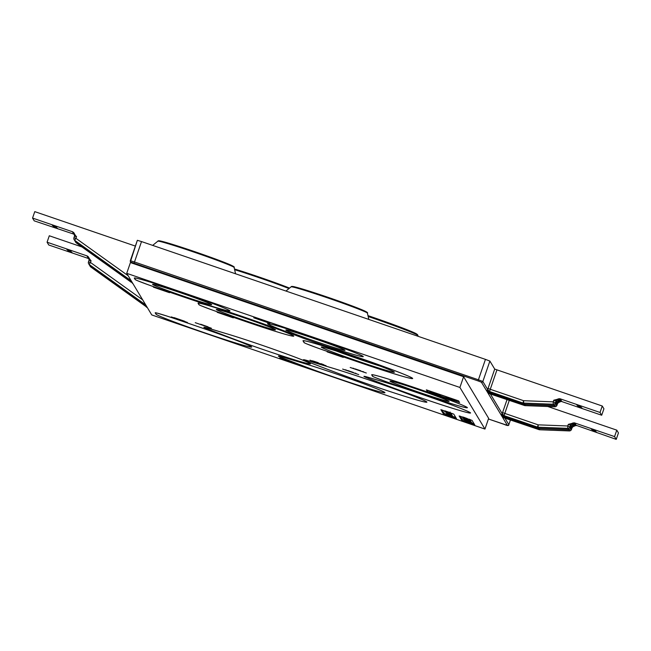 <?xml version="1.0" encoding="UTF-8"?>
<svg xmlns="http://www.w3.org/2000/svg" width="651" height="651" viewBox="0 0 651 651"><rect width="100%" height="100%" fill="white"/><g stroke="black" fill="none" stroke-linecap="round" stroke-linejoin="round"><path stroke-width="0.98" d="M501.457 414.956A1.139 1.139 149 0 1 501.091 414.89L537.482 427.097A2.27 2.27 149 0 0 538.133 427.219L567.794 428.48L567.753 425.982L569.967 426.828A2.27 2.27 149 0 1 567.729 428.366L538.133 427.219L538.157 424.843L567.753 425.982L568.307 424.354L574.345 422.825L575.061 423.419L570.878 424.696L574.784 423.321M76.297 242.896L131.38 282.363L76.297 242.896A2.27 2.27 -31 0 1 75.679 242.221A2.27 2.27 0 0 0 76.297 242.896L76.468 242.327M74.304 233.449L72.587 232.138L76.582 236.761L74.759 240.341A2.27 2.27 149 0 1 73.937 237.761L76.021 238.388L128.19 275.764M89.236 258.87L89.195 258.87A3.41 3.41 -31 0 0 88.446 258.496L48.744 244.988L47.075 242.213L87.291 255.989L91.107 260.896L89.285 264.477A2.27 2.27 149 0 1 88.463 261.897L90.546 262.524L142.715 299.899M90.823 267.032L145.905 306.499L90.823 267.032A2.27 2.27 -31 0 1 90.204 266.357A2.27 2.27 0 0 0 90.823 267.032L90.994 266.462M525.056 404.442L525.137 405.638L554.733 406.777A2.27 2.27 -31 0 0 556.979 405.248L557.468 403.514L556.979 405.248A2.27 2.27 0 0 1 554.742 406.785L554.66 405.492M553.204 404.23L553.228 401.846L555.441 402.692A2.27 2.27 149 0 1 553.204 404.23L523.607 403.083L553.204 404.23M570.398 428.838L571.44 429.269A2.27 2.27 -31 0 1 569.194 430.807L539.663 429.774L569.259 430.913A2.27 2.27 -31 0 0 571.505 429.383L571.993 427.65L571.505 429.383A2.27 2.27 0 0 1 569.267 430.921L569.186 429.627M452.478 416.022L452.25 416.933L449.035 415.916L452.315 417.039L452.518 416.144M452.299 415.72L452.071 416.624L447.774 415.069M452.185 415.558L452.03 416.502L452.331 415.631M452.006 415.314L451.908 416.355L450.11 415.647M451.81 415.078L451.696 416.087L447.392 414.524L451.696 416.087M451.599 414.622L451.493 415.663L449.695 414.956M451.273 415.305L446.977 413.833L451.273 415.305L451.623 414.549M442.029 409.935L444.015 413.23L447.538 414.671M452.559 416.404L455.749 417.405M451.037 414.915L446.781 413.515L451.037 414.915L451.33 414.077L451.249 415.257L449.45 414.549M451.517 415.704L451.81 414.85L451.517 415.794L447.221 414.231L451.517 415.794M444.958 410.846L444.633 411.717L451.623 414.117L444.633 411.717M470.258 420.684L462.894 418.235L470.583 421.238L464.472 418.821L470.258 420.684L470.453 419.659M470.583 421.238L470.486 420.025M471.568 422.613L471.373 423.541L466.254 421.783M471.283 422.279L471.194 423.24L466.913 421.881L471.275 423.37L471.568 422.515L471.3 423.41L465.392 421.254M470.746 421.897L471.332 422.125L471.039 422.987L465.001 420.847L471.039 422.987M470.494 421.246L470.616 422.279L464.708 420.139M460.306 416.192L462.283 419.488L464.912 420.513M471.584 422.914L474.018 423.663M427.642 390.274L429.391 390.999M440.792 394.905L445.512 396.524M456.921 400.43L458.695 401.032M456.538 418.723L453.763 414.117L440.865 409.682L443.64 414.305L456.538 418.723M474.807 424.981L472.04 420.375L459.142 415.94L461.909 420.562L474.807 424.981M459.606 402.546L458.605 400.886L426.356 389.835L427.357 391.503L459.606 402.546M169.529 292.698L153.4 287.164L169.529 292.698M233.294 317.851L217.165 312.309L233.294 317.851M269.864 323.327L253.744 317.794L269.864 323.327M343.28 357.415L327.16 351.882L343.28 357.415M366.326 373.015L350.197 367.481L366.326 373.015M358.75 374.61L342.621 369.068L358.75 374.61M326.094 365.716L309.966 360.174L326.094 365.716M211.38 328.226L195.259 322.684L211.38 328.226M295.757 363.518L279.637 357.977L295.757 363.518M187.423 322.44L171.303 316.907L187.423 322.44M326.224 351.044A22.744 0.83 19 0 1 304.058 342.572L303.024 340.855A57.996 2.124 -161 0 1 303 340.75A57.996 2.124 -161 0 1 358.53 357.619A57.996 2.124 -161 0 1 412.677 378.508A57.996 2.124 -161 0 1 359.539 362.461L326.224 351.044M126.725 273.33L151.764 314.938L484.954 429.066L459.907 387.459L126.725 273.33L130.623 262.011M130.745 280.671L131.388 281.069M131.478 281.891L132.12 282.29M132.218 283.112L132.853 283.51M145.271 304.806L145.914 305.205M146.003 306.027L146.646 306.426M146.744 307.248L147.378 307.646M394.677 384.692A22.744 0.83 19 0 1 372.518 376.221L371.697 374.862A50.607 1.855 -161 0 1 371.68 374.764A50.607 1.855 -161 0 1 420.131 389.493A50.607 1.855 -161 0 1 467.369 407.713A50.607 1.855 -161 0 1 421.01 393.709L394.677 384.692M370.728 379.338A22.744 0.83 19 0 1 363.95 376.351A22.744 0.83 19 0 1 369.784 377.767L387.825 383.179A50.607 1.855 -161 0 1 440.597 400.853A50.607 1.855 -161 0 1 470.543 412.986A50.607 1.855 -161 0 1 441.419 404.751A50.607 1.855 -161 0 1 389.925 386.678L370.728 379.338M285.146 359.051A22.744 0.83 19 0 1 278.368 356.064A22.744 0.83 19 0 1 284.202 357.48L302.243 362.892A50.607 1.855 -161 0 1 355.015 380.566A50.607 1.855 -161 0 1 384.961 392.699A50.607 1.855 -161 0 1 355.828 384.464A50.607 1.855 -161 0 1 304.342 366.391L285.146 359.035M332.238 348.073A22.744 0.83 19 0 1 301.836 337.657L282.64 330.326A50.607 1.855 -161 0 1 267.561 323.685A50.607 1.855 -161 0 1 316.012 338.406A50.607 1.855 -161 0 1 363.25 356.634A50.607 1.855 -161 0 1 350.279 353.493L332.238 348.073M221.055 313.107A22.744 0.83 19 0 1 198.889 304.635L198.075 303.268A50.607 1.855 -161 0 1 198.05 303.179A50.607 1.855 -161 0 1 246.501 317.908A50.607 1.855 -161 0 1 293.747 336.128A50.607 1.855 -161 0 1 247.388 322.123L221.055 313.107M210.631 330.22A22.744 0.83 19 0 1 203.853 327.233A22.744 0.83 19 0 1 209.687 328.649L227.728 334.069A50.607 1.855 -161 0 1 280.5 351.735A50.607 1.855 -161 0 1 310.446 363.876A50.607 1.855 -161 0 1 281.313 355.633A50.607 1.855 -161 0 1 229.827 337.56L210.631 330.22M157.29 287.962A22.744 0.83 19 0 1 135.123 279.482L134.301 278.123A50.607 1.855 -161 0 1 134.285 278.034A50.607 1.855 -161 0 1 182.736 292.755A50.607 1.855 -161 0 1 229.982 310.983A50.607 1.855 -161 0 1 183.623 296.978L157.29 287.962M202.355 328.104L176.022 319.088A22.744 0.83 -161 0 0 155.182 312.789A22.744 0.83 -161 0 0 155.19 312.83L156.012 314.189A50.607 1.855 -161 0 0 204.276 332.685A50.607 1.855 -161 0 0 251.685 347.048A50.607 1.855 -161 0 0 202.355 328.104L175.916 319.063A22.403 0.822 -161 0 0 166.632 315.971L157.29 313.164A22.403 0.822 -161 0 0 155.402 312.895A22.403 0.822 -161 0 0 155.402 312.903L156.224 314.262A50.379 1.847 -161 0 0 203.405 332.376A50.379 1.847 -161 0 0 251.416 347.032A50.379 1.847 -161 0 0 202.355 328.12L202.363 328.112M310.218 362.705A22.744 0.83 19 0 1 303.439 359.718A22.744 0.83 19 0 1 309.274 361.134L332.1 367.986A57.996 2.124 -161 0 1 392.577 388.24A57.996 2.124 -161 0 1 426.901 402.147A57.996 2.124 -161 0 1 393.513 392.708A57.996 2.124 -161 0 1 334.508 371.99L310.218 362.705M485.451 359.376L141.519 241.57L134.488 261.979L478.42 379.793L485.451 359.376L489.886 361.069L482.855 381.486L487.689 389.51L489.593 391.536L486.24 390.218L481.414 382.194L478.086 380.925L131.03 262.174L131.502 262.947L463.61 376.709L488.649 418.324L484.954 429.066M486.24 390.218A1.139 1.139 149 0 0 487.689 389.51L494.711 369.084L489.886 361.069M494.711 369.084L602.256 406.012L603.925 408.787L601.703 415.232L561.26 401.39C560.763 400.577 559.526 401.325 557.541 403.628L556.979 405.248M572.725 424.818L576.192 425.306L616.228 439.368L618.45 432.923L616.782 430.148L547.776 406.517M47.075 242.213L49.297 235.768L81.961 246.957M135.367 246.086L34.772 211.632L32.55 218.077L34.218 220.852L74.621 234.401M134.155 263.11L134.488 261.979L130.322 260.725A1.139 1.139 -31 0 0 130.428 261.686L137.353 240.309L141.519 241.57M53.097 226.703L57.402 228.175L53.097 226.703M52.365 225.482L56.661 226.955L52.365 225.482M72.766 231.854L32.55 218.077M595.681 430.75L591.385 429.269L595.681 430.75M596.414 431.971L592.117 430.49L596.414 431.971M616.228 439.368L614.56 436.601L574.345 422.825M581.156 406.615L576.859 405.134L581.156 406.615M581.888 407.835L577.592 406.354L581.888 407.835M496.925 369.939L490.268 389.274L523.632 400.707L553.228 401.846L553.781 400.219L559.819 398.689L600.035 412.465L601.703 415.232M463.61 376.709L459.907 387.459M131.502 262.947A1.139 1.139 149 0 1 130.892 262.459L130.428 261.686A1.139 1.139 -31 0 0 131.03 262.174M502.922 417.397A1.139 1.139 149 0 1 502.564 417.332L539.02 429.652L505.591 418.113L502.238 416.795L501.823 416.111L504.875 416.99L538.214 428.317L504.85 416.892L501.498 415.574L501.091 414.89M490.276 393.822L502.214 413.645L504.118 415.672L500.765 414.353L488.038 393.196L524.494 405.516L487.713 392.659L487.298 391.975L490.349 392.854L523.754 404.295L486.972 391.438L486.566 390.755L489.617 391.633L523.022 403.075L489.593 391.536L490.268 389.274L488.047 388.427M600.035 412.465L602.256 406.012M576.013 425.599L575.785 425.526C575.289 424.712 574.052 425.461 572.066 427.764L571.505 429.383M614.56 436.601L616.782 430.148M66.89 249.618L71.187 251.091L66.89 249.618M67.623 250.838L71.927 252.311L67.623 250.838M145.027 304.684L144.367 303.944L144.408 302.707M145.759 305.905L145.035 304.684M145.905 306.499L146.565 307.231L145.767 305.905M131.38 282.363L130.639 281.134L75.565 241.676L130.639 281.134M131.233 281.769L129.907 279.914L74.832 240.455L129.907 279.914M130.501 280.548L129.842 279.808L129.883 278.571M183.696 320.902L174.281 317.68M184.811 321.309L174.053 317.607M200.654 324.239L207.97 326.794M207.856 326.989L202.502 324.857M293.43 362.493L290.737 361.492M282.152 358.603L285.228 359.588M283.242 359.01L285.154 359.824M290.663 361.712L292.161 362.013M323.759 364.69L321.057 363.689M312.464 360.817L318.241 362.697M313.717 361.191L318.038 362.623M320.992 363.893L322.57 364.243M346.454 370.11L345.372 369.768M353.363 372.453L347.536 370.46M356.138 373.479L355.007 373.056M354.03 368.523L352.948 368.181M360.939 370.867L355.112 368.873M363.714 371.884L362.583 371.461M340.953 356.398L338.251 355.389M329.658 352.525L335.436 354.396M330.765 352.907L335.232 354.331M338.178 355.601L339.765 355.942M224.066 314.36L222.406 313.806M267.537 322.302L264.851 321.309M256.258 318.42L259.342 319.405M257.348 318.811L259.261 319.633M264.77 321.521L266.267 321.83M156.159 287.864L167.038 291.615M165.785 291.143L156.216 287.88M427.731 390.429L427.357 391.503M445.976 397.289L456.725 400.975L446.098 396.915M429.855 391.764L440.605 395.458L429.855 391.764M429.302 390.844L440.401 394.652M440.304 394.945L437.415 393.627M445.422 396.369L456.53 400.17M456.424 400.471L456.172 400.048M462.715 416.941L467.296 418.56M464.887 417.657L462.837 416.99M462.804 417.096L467.296 418.577M468.81 419.277L462.951 417.177M469.045 419.667L463.146 417.665L469.021 419.626L469.159 419.171L469.045 419.667L469.208 419.187M468.989 419.57L469.127 419.163M462.918 417.283L468.785 419.244M469.241 420.001L469.485 419.293M469.216 419.96L469.452 419.277M469.143 419.83L469.347 419.244L469.119 419.789M463.357 418.015L464.139 418.308L463.382 417.942M463.984 419.065L470.022 421.295L464.025 418.943M464.822 419.643L468.606 420.945L464.822 419.643M468.899 420.082L468.647 420.823M464.432 418.544L464.179 419.293M464.399 419.749L470.315 421.775L464.399 419.749M469.037 420.31L468.744 421.164L468.11 420.994M466.474 420.351L468.061 420.937L466.474 420.351M470.315 421.775L470.51 421.213M470.291 421.742L470.478 421.205M464.57 418.772L464.318 419.504M465.107 420.115L468.891 421.417L465.107 420.115M469.184 420.554L468.932 421.303M464.716 419.016L464.464 419.773M464.594 420.066L469.029 421.645L464.619 419.985M464.684 420.22L470.592 422.247L470.893 421.384M464.83 420.465L469.192 421.921L464.838 420.424M466.865 421.148L465.392 420.595L466.865 421.148M465.953 420.758L465.392 420.595M469.493 421.067L469.233 421.807M464.895 420.562L469.347 422.165L464.912 420.603M469.64 421.311L469.444 421.881M469.77 421.514L469.469 422.377L468.834 422.198M467.206 421.563L468.793 422.141L467.206 421.645M471.023 422.947L471.316 422.092M469.469 422.377L469.623 421.938M465.294 419.985L465.034 420.741M465.18 421.051L465.961 421.343L465.205 420.985M465.359 421.343L469.648 422.711L465.278 421.107M465.262 421.173L471.169 423.199L471.462 422.336M466.222 421.872L465.457 421.409M465.441 421.474L471.348 423.5L471.649 422.637M470.095 420.416L470.364 419.626M470.429 420.969L470.722 420.107M462.983 418.381L468.46 420.513L462.991 418.357M468.077 419.879L462.666 417.861L468.167 419.618M466.157 419.187L465.432 418.927L466.157 419.187M462.666 417.861L462.91 417.161M445.235 410.952L448.881 412.197L445.341 411.058M445.341 411.123L449.686 412.474M449.548 412.441L445.935 411.245L449.646 412.457M445.504 411.383L449.833 412.905L445.504 411.383M447.766 412.164L449.336 412.742L447.766 412.164M446.228 412.588L450.565 414.134L446.26 412.4M448.653 413.418L450.069 413.955L448.653 413.418M449.442 413.686L450.069 413.955M446.334 412.767L450.728 414.394L446.342 412.75M450.728 414.394L450.874 413.946M448.222 413.645L450.866 414.557L448.238 413.588M446.586 413.19L450.907 414.695L446.61 413.125M450.907 414.695L451.135 414.02M450.891 414.663L451.11 414.02M446.635 413.32L448.148 413.751M450.541 414.663L446.627 413.328M448.132 413.8L449.825 414.321M449.426 414.63L446.855 413.637L451.159 415.11L451.436 414.223M451.249 415.257L451.452 414.248M451.33 415.395L451.623 414.541L451.33 415.395M449.418 414.687L450.834 415.224L449.418 414.687M450.207 414.964L450.834 415.224M449.67 415.037L447.107 414.02L451.403 415.517L451.696 414.654M447.733 414.435L451.062 415.607L447.733 414.435M447.904 414.72L451.241 415.899L447.904 414.72M451.688 415.997L451.989 415.135M450.085 415.729L447.546 414.663M447.522 414.736L451.818 416.209L452.111 415.346M451.534 416.323L449.157 415.322M449.117 415.428L450.85 415.899M447.75 415.126L452.054 416.599L452.347 415.737M449.564 415.883L452.209 416.795L449.581 415.834M452.608 416.176L452.331 417.063L447.953 415.362M447.937 415.428L452.233 416.9L452.526 416.038M451.623 414.117L451.908 413.295M451.355 414.02L444.902 411.806L451.355 414.02M446.48 412.352L449.784 413.483L446.488 412.319M448.213 413.027L445.935 412.107L448.238 412.921M450.582 412.807L450.24 413.67M539.199 428.57L538.947 429.538A2.27 2.27 149 0 0 539.598 429.66L539.581 428.578M569.666 427.617L570.764 428.163L571.261 426.429L570.699 428.049A2.27 2.27 -31 0 1 568.461 429.587L538.865 428.439L568.535 429.701L568.445 428.407M538.467 427.349L538.214 428.317A2.27 2.27 -31 0 0 538.865 428.439L538.849 427.357M523.632 400.707L523.607 403.083A2.27 2.27 -31 0 1 522.956 402.961L523.632 400.707M524.324 403.221L524.405 404.417L554.009 405.565L553.92 404.271M75.736 241.106L75.565 241.676A2.27 2.27 149 0 1 74.938 241L74.873 240.886A2.27 2.27 149 0 1 74.621 240.284A2.27 2.27 0 0 0 74.873 240.886A2.27 2.27 149 0 0 75.5 241.562L130.574 281.029M90.09 265.811L145.173 305.278L90.09 265.811A2.27 2.27 149 0 1 89.464 265.136A2.27 2.27 0 0 0 90.09 265.811L90.025 265.698A2.27 2.27 149 0 1 89.146 264.42A2.27 2.27 0 0 0 89.399 265.022L89.464 265.136M90.261 265.242L90.025 265.698L145.1 305.164M91.107 260.896L89.024 260.27L88.463 261.889A2.27 2.27 0 0 0 88.666 263.801L88.731 263.915A2.27 2.27 -31 0 0 89.358 264.591L144.367 303.944M571.993 423.598L575.46 424.086L575.793 424.639L571.619 425.917L575.517 424.542M504.208 416.778L505.591 418.113L505.786 417.299M504.183 415.786L537.555 427.211A2.27 2.27 -31 0 0 538.198 427.333L567.794 428.48A2.27 2.27 0 0 0 570.032 426.942L570.528 425.209L570.032 426.942A2.27 2.27 149 0 1 567.794 428.472M503.467 415.558L504.85 416.892L505.054 416.079M557.468 399.462L560.934 399.95L561.268 400.503L557.093 401.781L560.991 400.406M558.2 400.682L561.675 401.171L557.761 402.888A3.41 3.41 -31 0 0 557.468 403.514L556.556 403.124M489.682 392.643L491.066 393.977L491.261 393.163M559.819 398.689L560.535 399.283L556.353 400.56L560.259 399.185M488.942 391.422L490.325 392.756L490.528 391.943M75.036 234.669L73.319 233.359L74.539 234.051M74.483 233.864L72.985 232.806L74.238 233.343M88.829 257.584L87.112 256.274L88.731 257.438M89 257.999L87.511 256.942L88.764 257.479M89.561 258.805L87.844 257.495L89.065 258.187M89.179 258.691L88.243 258.162L89.146 258.537M74.653 234.555L73.718 234.026L74.613 234.336M72.839 232.228L74.206 233.302M573.694 424.452L576.192 425.306L572.286 427.023A3.41 3.41 -31 0 0 571.993 427.65L571.082 427.259M558.436 399.096L560.934 399.95L557.02 401.667A3.41 3.41 -31 0 0 556.735 402.294L556.247 404.027L556.8 402.399L555.824 401.903M572.961 423.231L575.46 424.086L571.545 425.803A3.41 3.41 -31 0 0 571.261 426.429L570.349 426.039M556.353 400.56L556.353 400.56A3.41 3.41 149 0 0 556.068 401.179L556.353 400.56M557.093 401.781L556.8 402.408A3.41 3.41 149 0 1 557.093 401.781M556.109 401.073L557.02 401.667M556.841 402.294L557.761 402.888M570.878 424.696L570.878 424.696A3.41 3.41 149 0 0 570.593 425.315L570.878 424.696M571.619 425.917L571.326 426.543A3.41 3.41 149 0 1 571.611 425.917M570.634 425.209L571.545 425.803M571.366 426.429L572.286 427.023M503.402 416.526A1.139 1.139 149 0 1 502.238 416.795M502.67 415.305A1.139 1.139 149 0 1 501.498 415.574M509.302 400.316L504.794 413.409L502.572 412.563L502.214 413.645A1.139 1.139 149 0 1 500.765 414.353M488.877 392.39A1.139 1.139 149 0 1 487.713 392.659M488.144 391.17A1.139 1.139 149 0 1 486.972 391.438M267.781 323.832A50.379 1.847 -161 0 0 282.786 330.366L302.064 337.739A22.403 0.822 -161 0 0 310.372 340.79L324.003 345.461A22.403 0.822 -161 0 0 332.002 347.992L350.116 353.428A50.379 1.847 -161 0 0 362.981 356.618A50.379 1.847 -161 0 0 316.004 338.414A50.379 1.847 -161 0 0 267.781 323.832L267.716 323.693A50.493 1.847 19 0 1 267.707 323.612A50.493 1.847 19 0 1 267.707 323.604L267.707 323.612M316.321 341.685A31.272 1.147 -161 0 0 344.973 350.344A31.272 1.147 -161 0 0 315.776 339.081A31.272 1.147 -161 0 0 285.838 329.976A31.272 1.147 -161 0 0 316.321 341.685M319.356 340.318A31.272 1.147 19 0 1 317.061 339.537A31.272 1.147 19 0 1 312.488 337.959A31.272 1.147 19 0 1 312.195 337.853M412.612 378.345L412.604 378.369A57.882 2.116 19 0 1 412.604 378.369A57.882 2.116 19 0 1 412.539 378.426L412.4 378.5A57.768 2.116 -161 0 0 358.53 357.627A57.768 2.116 -161 0 0 303.228 340.904A57.768 2.116 -161 0 0 303.236 340.929L304.277 342.654A22.403 0.822 -161 0 0 306.751 343.883L316.679 347.675A22.403 0.822 -161 0 0 326.11 350.995L359.531 362.444A57.768 2.116 -161 0 0 412.4 378.5M332.799 352.11A38.661 1.416 -161 0 0 372.144 365.927A38.661 1.416 -161 0 0 394.392 372.217A38.661 1.416 -161 0 0 358.302 358.286A38.661 1.416 -161 0 0 321.285 347.04A38.661 1.416 -161 0 0 332.799 352.11M380.005 366.057A38.661 1.416 19 0 1 336.412 351.052M338.3 351.646A36.391 1.335 -161 0 0 378.15 365.366M134.44 278.042L134.513 278.18A50.379 1.847 -161 0 0 134.521 278.197L135.343 279.564A22.403 0.822 -161 0 0 137.809 280.793L147.753 284.593A22.403 0.822 -161 0 0 157.176 287.913L183.615 296.97A50.379 1.847 -161 0 0 229.713 310.966A50.379 1.847 -161 0 0 182.736 292.763A50.379 1.847 -161 0 0 134.513 278.18L134.448 278.058A50.493 1.847 19 0 1 134.44 278.042A50.493 1.847 19 0 1 134.431 277.961A50.493 1.847 19 0 1 134.431 277.953L134.431 277.961M161.879 288.426A31.272 1.147 -161 0 0 193.705 299.598A31.272 1.147 -161 0 0 211.705 304.692A31.272 1.147 -161 0 0 182.508 293.43A31.272 1.147 -161 0 0 152.562 284.324A31.272 1.147 -161 0 0 161.879 288.426M186.088 294.667A31.272 1.147 19 0 1 178.919 292.201M198.205 303.187L198.278 303.325A50.379 1.847 -161 0 0 198.286 303.35L199.108 304.709A22.403 0.822 -161 0 0 201.582 305.937L211.518 309.738A22.403 0.822 -161 0 0 220.941 313.058L247.38 322.115A50.379 1.847 -161 0 0 293.479 336.111A50.379 1.847 -161 0 0 246.501 317.908A50.379 1.847 -161 0 0 198.278 303.325L198.213 303.203A50.493 1.847 19 0 1 198.205 303.187A50.493 1.847 19 0 1 198.197 303.114A50.493 1.847 19 0 1 198.205 303.097L198.197 303.114M225.653 313.579A31.272 1.147 -161 0 0 257.47 324.743A31.272 1.147 -161 0 0 275.471 329.837A31.272 1.147 -161 0 0 246.273 318.575A31.272 1.147 -161 0 0 216.335 309.477A31.272 1.147 -161 0 0 225.653 313.579M249.854 319.812A31.272 1.147 19 0 1 242.685 317.346M467.304 407.559L467.304 407.575A50.493 1.847 19 0 1 467.304 407.575A50.493 1.847 19 0 1 467.247 407.624L467.101 407.697A50.379 1.847 -161 0 0 420.123 389.501A50.379 1.847 -161 0 0 371.9 374.919A50.379 1.847 -161 0 0 371.908 374.935L372.73 376.294A22.403 0.822 -161 0 0 375.204 377.523L385.14 381.323A22.403 0.822 -161 0 0 394.563 384.643L421.002 393.7A50.379 1.847 -161 0 0 467.101 407.697M399.275 385.164A31.272 1.147 -161 0 0 431.092 396.329A31.272 1.147 -161 0 0 449.092 401.423A31.272 1.147 -161 0 0 419.895 390.161A31.272 1.147 -161 0 0 389.957 381.063A31.272 1.147 -161 0 0 399.275 385.164M423.475 391.397A31.272 1.147 19 0 1 416.315 388.932M470.47 412.84L470.478 412.832A50.493 1.847 19 0 1 470.47 412.84A50.493 1.847 19 0 1 470.421 412.897L470.274 412.97A50.379 1.847 -161 0 0 441.329 401.122A50.379 1.847 -161 0 0 387.98 383.244L369.866 377.8A22.403 0.822 -161 0 0 365.048 376.49L366.969 377.425L365.471 377.189A22.403 0.822 -161 0 0 370.801 379.346L390.079 386.718A50.379 1.847 -161 0 0 440.524 404.45A50.379 1.847 -161 0 0 470.274 412.97M365.406 377.051L366.773 377.295M384.887 392.545L384.887 392.553A50.493 1.847 19 0 1 384.887 392.553A50.493 1.847 19 0 1 384.831 392.61L384.692 392.683A50.379 1.847 -161 0 0 355.739 380.835A50.379 1.847 -161 0 0 302.398 362.957L284.284 357.513A22.403 0.822 -161 0 0 279.458 356.203L281.387 357.139L279.881 356.903A22.403 0.822 -161 0 0 285.211 359.059L304.489 366.432A50.379 1.847 -161 0 0 354.941 384.163A50.379 1.847 -161 0 0 384.692 392.683M279.824 356.764L281.191 357.008M160.236 313.969L164.475 315.271M310.372 363.73L310.372 363.722A50.493 1.847 19 0 1 310.372 363.73A50.493 1.847 19 0 1 310.315 363.779L310.177 363.852A50.379 1.847 -161 0 0 281.224 352.004A50.379 1.847 -161 0 0 227.883 334.126L209.768 328.69A22.403 0.822 -161 0 0 204.943 327.372L206.872 328.307L205.366 328.071A22.403 0.822 -161 0 0 210.696 330.236L229.974 337.6A50.379 1.847 -161 0 0 280.426 355.332A50.379 1.847 -161 0 0 310.177 363.852M205.309 327.933L206.676 328.185M426.828 402.001L426.836 401.984A57.882 2.116 19 0 1 426.828 402.001A57.882 2.116 19 0 1 426.763 402.066L426.625 402.131A57.768 2.116 -161 0 0 393.424 388.549A57.768 2.116 -161 0 0 332.254 368.051L309.355 361.175A22.403 0.822 -161 0 0 304.53 359.857L306.45 360.792L304.953 360.556A22.403 0.822 -161 0 0 310.283 362.721L334.655 372.03A57.768 2.116 -161 0 0 392.504 392.366A57.768 2.116 -161 0 0 426.625 402.131M304.888 360.418L306.255 360.662M159.365 241.065A38.962 1.424 19 0 1 199.108 253.174A38.962 1.424 19 0 1 232.374 266.405M234.547 268.993A38.962 1.424 19 0 1 289.451 288.059L234.547 268.993M292.641 286.717A38.962 1.424 19 0 1 332.376 298.825A38.962 1.424 19 0 1 365.65 312.057M73.579 233.449L72.985 232.806L74.133 233.204M504.802 417.958L508.838 424.655L510.482 419.879L508.83 424.664A1.139 1.139 149 0 1 507.389 425.363L502.564 417.332M502.572 412.563L507.056 399.543M559.168 400.316L561.487 401.464M508.838 424.664C508.911 425.909 507.389 425.827 504.265 424.419L488.421 418.992L507.389 425.363M537.482 427.097L504.118 415.672L504.794 413.409L538.157 424.843L537.482 427.097M88.446 258.496L89.138 258.471M88.105 257.584L87.511 256.942L88.658 257.34M555.14 403.482L556.174 403.913A2.27 2.27 -31 0 1 553.936 405.451L524.34 404.304A2.27 2.27 -31 0 1 523.689 404.181L523.941 403.205M555.873 404.702L556.914 405.134A2.27 2.27 -31 0 1 554.668 406.672L525.072 405.524A2.27 2.27 -31 0 1 524.429 405.402L524.673 404.434M129.842 279.808L74.832 240.455A2.27 2.27 -31 0 1 74.206 239.78L74.141 239.666A2.27 2.27 0 0 1 73.937 237.753L74.499 236.134L74.198 233.27A3.41 3.41 149 0 1 74.499 236.134L76.582 236.761M145.84 306.385L90.758 266.918A2.27 2.27 -31 0 1 90.131 266.251L90.204 266.357M131.315 282.249L76.232 242.782A2.27 2.27 -31 0 1 75.353 241.505A2.27 2.27 0 0 0 75.606 242.107L75.679 242.221M418.145 336.323L417.551 334.655L416.046 333.597L408.413 330.277L368.075 315.645A47.556 1.741 19 0 1 416.103 334.329M368.832 319.429L367.384 313.09A40.346 1.481 -161 0 0 367.367 313.066A40.346 1.481 -161 0 0 329.382 298.492A40.346 1.481 -161 0 0 291.111 286.831L285.952 291.038M288.881 288.507A40.346 1.481 -161 0 0 234.734 269.726M235.564 273.778L234.108 267.439A40.346 1.481 -161 0 0 234.091 267.415A40.346 1.481 -161 0 0 196.114 252.84A40.346 1.481 -161 0 0 157.843 241.179L152.676 245.386M417.975 335.493A49.012 1.798 -161 0 0 417.958 335.444A49.012 1.798 -161 0 0 368.279 316.532M462.283 419.488L461.909 420.562M444.015 413.23L443.64 414.305M450.858 413.271L450.647 413.881M451.558 415.777L451.859 414.923M451.737 416.07L452.03 415.208M505.656 418.227L539.028 429.652A2.27 2.27 0 0 0 539.671 429.774A2.27 2.27 149 0 1 539.02 429.652M504.924 417.006L538.287 428.431A2.27 2.27 -31 0 0 538.93 428.553L568.535 429.701A2.27 2.27 -31 0 0 570.764 428.163L571.326 426.535M489.658 391.65L523.03 403.075A2.27 2.27 -31 0 0 523.673 403.197L553.269 404.344A2.27 2.27 0 0 0 555.506 402.806A2.27 2.27 149 0 1 553.269 404.336M490.398 392.87L523.762 404.295A2.27 2.27 -31 0 0 524.405 404.417L554.009 405.565A2.27 2.27 -31 0 0 556.247 404.027L556.8 402.399M491.131 394.091L524.503 405.516A2.27 2.27 -31 0 0 525.137 405.638L554.742 406.785M89.024 260.27L88.723 257.405A3.41 3.41 149 0 1 89.024 260.27L88.463 261.889M574.857 423.085A3.41 3.41 149 0 0 570.528 425.209L568.307 424.354M560.332 398.949A3.41 3.41 149 0 0 556.003 401.073L553.781 400.219M86.908 255.941A3.41 3.41 149 0 1 88.723 257.405M74.71 234.734L74.67 234.734A3.41 3.41 -31 0 0 73.921 234.36M72.383 231.805A3.41 3.41 149 0 1 74.198 233.27M561.87 401.504A3.41 3.41 -31 0 0 557.541 403.62M576.395 425.64A3.41 3.41 -31 0 0 572.058 427.756M555.506 402.806L556.068 401.187M570.032 426.942L570.593 425.323M89.879 265.641A2.27 2.27 -31 0 0 90.131 266.251A2.27 2.27 0 0 1 89.879 265.641M478.086 380.925L478.42 379.793L482.855 381.486A1.139 1.139 149 0 1 481.414 382.194M456.725 400.975L456.953 400.316M440.605 395.458L440.833 394.799M450.134 412.059L449.833 412.921M446.749 412.181L446.456 413.035M448.1 414.418L447.798 415.273M569.267 430.921L539.671 429.774M538.287 428.431A2.27 2.27 0 0 0 538.938 428.553M537.555 427.211A2.27 2.27 0 0 0 538.198 427.333M523.03 403.075A2.27 2.27 0 0 0 523.673 403.197M523.762 404.295A2.27 2.27 0 0 0 524.413 404.417M524.494 405.516A2.27 2.27 0 0 0 525.145 405.638M145.092 304.79L144.432 304.058M145.832 306.011L145.173 305.278M73.937 237.753L74.499 236.134M554.009 405.565A2.27 2.27 0 0 0 556.247 404.027M568.535 429.701A2.27 2.27 0 0 0 570.772 428.163M74.206 239.78A2.27 2.27 0 0 0 74.832 240.455M74.938 241A2.27 2.27 0 0 0 75.565 241.676M88.731 263.915A2.27 2.27 0 0 0 89.358 264.591M130.322 260.725L137.353 240.309M505.615 418.211L502.889 417.381M504.875 416.99L502.157 416.16M504.143 415.769L501.416 414.939M491.09 394.075L488.364 393.245M490.349 392.854L487.632 392.024M489.617 391.633L486.891 390.803M157.843 241.179C157.941 240.585 159.34 240.642 162.026 241.358C169.74 243.36 182.345 247.38 199.849 253.434C224.709 262.141 236.126 266.812 234.108 267.439M291.111 286.831C291.217 286.237 292.608 286.294 295.302 287.01C303.016 289.011 315.621 293.031 333.125 299.086C357.985 307.793 369.402 312.464 367.384 313.09M365.292 376.669L365.276 377.084M205.195 327.551L205.171 327.966M304.774 360.036L304.758 360.451"/></g></svg>
